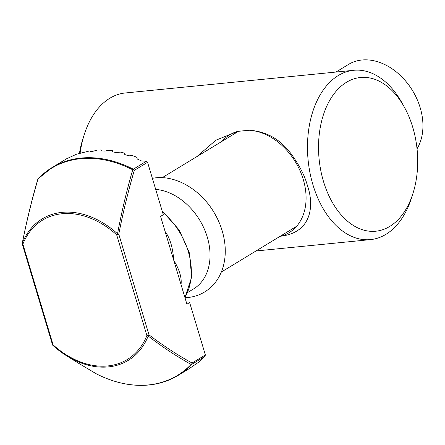 <?xml version="1.0" encoding="UTF-8"?>
<svg xmlns="http://www.w3.org/2000/svg" width="445" height="445" viewBox="0 0 445 445"><rect width="100%" height="100%" fill="white"/><g stroke="black" fill="none" stroke-linecap="round" stroke-linejoin="round"><path stroke-width="0.67" d="M222.066 141.299A57.238 42.175 58.7 0 1 229.626 134.863A57.238 42.175 58.7 0 1 237.819 131.364L249.117 130.24A57.238 42.175 58.7 0 1 303.251 179.418A57.238 42.175 58.7 0 1 289.094 232.685A57.238 42.175 58.7 0 1 280.906 236.184L279.988 236.39M404.355 107.15L402.024 102.956A85.078 54.229 84.3 0 0 353.692 70.293A85.078 54.229 84.3 0 0 312.957 184.831A85.078 54.229 84.3 0 0 370.513 239.61A85.078 54.229 84.3 0 0 411.469 198.081L412.932 193.508A77.235 49.234 84.3 0 0 412.732 127.231A77.235 49.234 84.3 0 0 404.355 107.15A77.235 49.234 84.3 0 0 340.069 87.137A77.235 49.234 84.3 0 0 323.498 181.477A77.235 49.234 84.3 0 0 368.349 231.077A77.235 49.234 84.3 0 0 412.932 193.508M80.072 153.636A85.078 54.229 -95.7 0 1 84.277 134.518A85.078 54.229 -95.7 0 1 125.234 92.983L353.692 70.293M196.779 156.668L215.914 140.186L237.819 131.364M249.117 130.24C266.093 131.286 280.022 139.062 290.902 153.57C299.246 164.967 304.73 175.569 307.356 185.387C314.198 204.544 312.446 232.373 280.906 236.184M79.483 153.119A77.235 49.234 -95.7 0 1 82.814 139.09L84.277 134.518M335.969 72.051L348.585 64.38A55.669 41.023 58.7 0 1 361.918 60.003A55.669 41.023 58.7 0 1 412.187 90.04A55.669 41.023 58.7 0 1 417.032 148.78M155.694 189.386A55.669 41.023 58.7 0 1 205.651 232.307A55.669 41.023 58.7 0 1 193.531 288.95L187.634 292.532M164.889 231.244C169.862 237.658 172.816 247.337 173.75 260.281C179.569 269.848 181.977 278.047 180.982 284.878M146.405 161.24L141.527 160.951L137.288 159.032L136.637 157.191L132.504 155.617L128.839 155.817L124.8 154.56L124.255 153.052L120.306 152.09L116.729 152.596L112.863 151.917L112.401 150.699L108.619 150.288L105.131 151.072L101.421 150.916L101.043 149.971L97.411 150.076L91.626 151.639L90.446 151.478L90.146 150.794L76.384 154.276L66.589 158.776L51.954 167.632L38.159 178.745A1.569 1.569 0 0 0 37.786 179.402A1.569 0.634 -164.2 0 1 37.959 179.207A121.218 89.317 58.7 0 1 80.601 158.693A121.218 89.317 58.7 0 1 132.727 169.795A1.569 0.634 -164.2 0 1 134.284 170.391C128.238 191.038 123.07 212.298 118.782 234.176L117.525 233.781C121.669 211.792 126.736 190.46 132.727 169.795A1.569 0.679 117.1 0 1 133.322 169.195A1.569 1.157 58.7 0 1 134.284 170.391L147.573 162.319L146.405 161.24L133.322 169.195A121.535 89.556 -121.3 0 0 81.057 158.064A121.535 89.556 -121.3 0 0 51.954 167.632A121.535 89.556 -121.3 0 0 38.303 178.629A1.569 1.04 43.7 0 0 38.159 178.745A1.569 1.04 43.7 0 0 37.959 179.207L37.959 179.207C31.862 199.883 26.644 221.226 22.294 243.243L22.589 243.727M147.573 162.319L163.293 214.729L160.578 216.381L186.922 304.185L189.637 302.533L205.362 354.943L192.079 363.02A1.569 1.157 -121.3 0 1 192.145 363.376A1.569 1.157 -121.3 0 1 191.867 364.338L204.95 356.384L198.225 362.469L189.064 368.744M96.27 373.794A1.569 1.101 -60.3 0 0 96.309 373.817L78.203 363.042L96.354 373.839A1.569 0.679 117.1 0 0 96.37 373.85C114.232 382.884 131.714 386.599 148.83 384.997C159.577 383.913 169.373 380.692 178.222 375.335A121.535 89.556 -121.3 0 0 191.867 364.338A1.569 1.04 43.7 0 1 191.116 364.427C176.498 356.339 162.191 346.872 148.191 336.008L148.992 334.857C163.054 345.581 177.416 354.971 192.079 363.02A1.569 1.101 -60.3 0 1 191.116 364.427A121.218 89.317 58.7 0 1 148.474 384.936A121.218 89.317 58.7 0 1 96.354 373.839A1.569 1.101 -60.3 0 1 96.309 373.817A1.569 1.569 0 0 0 96.37 373.85M204.95 356.384L205.362 354.943M162.514 212.12A62.728 46.219 58.7 0 1 184.886 297.41M22.289 244.06L52.499 344.742A1.569 0.356 163.3 0 0 53.094 344.842A81.552 60.092 -121.3 0 0 107.718 365.946A81.552 60.092 -121.3 0 0 146.883 335.53L116.673 234.843A1.569 0.395 132.2 0 1 117.525 233.781A82.803 61.015 -121.3 0 0 62.061 212.354A82.803 61.015 -121.3 0 0 22.294 243.243A1.569 0.929 21.6 0 0 22.89 244.16A1.569 0.356 -16.7 0 1 22.289 244.06A1.569 1.569 0 0 1 22.25 243.332C26.539 221.41 31.717 200.105 37.786 179.407A1.569 0.634 -164.2 0 0 37.781 179.424M148.992 334.857L118.782 234.176A1.569 0.356 -16.7 0 1 116.673 234.843A81.552 60.092 -121.3 0 0 62.05 213.739A81.552 60.092 -121.3 0 0 22.89 244.16L53.094 344.842A1.569 0.395 132.2 0 0 52.949 345.454A1.569 0.395 132.2 0 0 52.966 345.47A82.803 61.015 -121.3 0 0 66.461 355.711A82.803 61.015 -121.3 0 0 108.424 366.897A82.803 61.015 -121.3 0 0 148.191 336.008A1.569 0.929 21.6 0 1 146.883 335.53A1.569 0.356 163.3 0 0 148.992 334.857M149.114 384.903A121.535 89.556 -121.3 0 0 178.222 375.335L189.131 368.705M370.513 239.61L255.975 250.986M152.362 178.278L155.622 177.828C176.676 175.475 200.506 189.92 213.678 211.876C219.246 221.032 222.839 230.666 224.452 240.773C225.804 249.5 225.482 257.777 223.485 265.598C220.386 277.246 214.123 286.029 204.694 291.948C199.555 295.057 193.914 296.915 187.779 297.533L184.981 297.716M162.236 177.666L238.904 131.058M221.337 272.04L296.659 226.255M162.141 210.88L179.14 229.881L189.553 253.339L191.611 277.257L184.948 297.61M52.499 344.742A1.569 1.569 0 0 0 52.949 345.454L66.461 355.711L78.259 363.076"/></g></svg>
